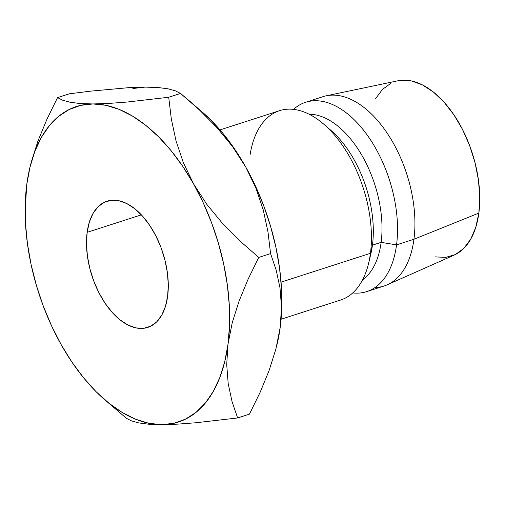 <?xml version="1.0" encoding="UTF-8"?>
<svg xmlns="http://www.w3.org/2000/svg" width="505" height="505" viewBox="0 0 505 505"><rect width="100%" height="100%" fill="white"/><g stroke="black" fill="none" stroke-linecap="round" stroke-linejoin="round"><path stroke-width="0.76" d="M167.635 296.258A66.313 37.275 72.1 0 1 147.75 327.41A66.313 37.275 72.1 0 1 103.796 301.27A66.313 37.275 72.1 0 1 87.144 232.344L141.368 214.846L87.144 232.344L89.347 222.105L93.008 213.495L97.995 206.829L104.112 202.379L111.119 200.308L118.751 200.693L126.717 203.521L134.709 208.691L142.423 215.995L149.556 225.154L155.837 235.816L161.026 247.576L164.92 259.98L167.37 272.548L168.291 284.795L167.635 296.258L165.432 306.497L161.77 315.107L156.784 321.773L150.667 326.224L143.66 328.294L136.028 327.909L128.062 325.081L120.07 319.911L112.356 312.608L105.223 303.448L98.942 292.786L93.753 281.026L89.858 268.622L87.409 256.054L86.488 243.808L87.144 232.344A66.313 37.275 72.1 0 1 107.028 201.192A66.313 37.275 72.1 0 1 150.982 227.332A66.313 37.275 72.1 0 1 167.635 296.258M250.051 155.048A99.472 55.916 72.1 0 1 323.844 124.249A99.472 55.916 72.1 0 1 370.443 253.302L281.07 282.137L370.443 253.302A99.472 55.916 -107.9 0 0 345.47 149.903A99.472 55.916 -107.9 0 0 279.536 110.69L219.997 129.899M327.511 127.601A88.419 49.705 72.1 0 1 372.438 245.165L370.443 253.302L372.438 245.165A88.419 49.705 -107.9 0 0 331.015 130.454L323.844 124.249M435.121 256.868L445.681 257.399L455.377 254.533L463.836 248.372L470.729 239.155L475.798 227.244L478.841 213.085L413.942 239.263L478.841 213.085A91.74 51.567 -107.9 0 0 457.176 119.912A91.74 51.567 -107.9 0 0 397.972 80.781L326.255 95.805A99.472 55.916 72.1 0 1 390.447 138.231A99.472 55.916 72.1 0 1 413.942 239.263L396.545 244.881L381.136 242.356L372.438 245.165L381.136 242.356A88.419 49.705 -107.9 0 0 309.136 114.225A88.419 49.705 72.1 0 1 381.136 242.356L396.545 244.881A99.472 55.916 -107.9 0 0 365.109 132.196A99.472 55.916 -107.9 0 0 293.519 109.37A99.472 55.916 72.1 0 1 305.632 102.269A99.472 55.916 72.1 0 1 371.573 141.482A99.472 55.916 72.1 0 1 396.545 244.881L413.942 239.263A99.472 55.916 -107.9 0 0 388.97 135.87A99.472 55.916 -107.9 0 0 323.036 96.657L305.632 102.269M276.948 344.82L280.199 327.36L281.727 308.53L281.506 288.652L279.543 268.073L275.869 247.141L270.547 226.215L263.673 205.649L255.353 185.802L245.746 167.004L235.002 149.587L223.305 133.844L210.869 120.051L202.335 112.11M61.193 344.688L61.231 344.757A165.791 93.191 72.1 0 1 26.778 184.401A165.791 93.191 72.1 0 1 29.77 168.014A165.791 93.191 72.1 0 1 92.933 103.948A165.791 93.191 72.1 0 1 193.548 183.845A165.791 93.191 72.1 0 1 228.001 344.202L232.237 322.745L239.086 301.049L248.113 279.164L258.756 257.417L239.913 240.967L222.49 223.393L206.873 204.411L193.548 183.845L183.347 162.654L176.043 140.908L171.321 118.991L168.714 97.25L127.342 102.016L109.036 103.418L92.933 103.948L80.661 105.362L69.191 109.497L58.713 116.276L49.408 125.594L41.442 137.278L34.946 151.14L30.029 166.94L26.778 184.401L25.25 203.231L25.471 223.109L27.434 243.688L31.108 264.62L36.429 285.552L43.304 306.112L51.617 325.965L61.231 344.757L71.975 362.173L83.672 377.917L96.108 391.716L109.086 403.331L122.374 412.572L135.75 419.276L148.981 423.323L161.846 424.654L174.118 423.24L185.588 419.106L196.066 412.326L205.371 403.009L213.337 391.324L219.833 377.462L224.75 361.662L228.001 344.202L229.529 325.372L229.308 305.493L227.345 284.915L223.671 263.982L218.349 243.05L211.475 222.49L203.161 202.638L193.548 183.845L182.804 166.429L171.107 150.686L158.671 136.887L145.692 125.272L132.405 116.03L119.028 109.326L105.797 105.28L92.933 103.948L79.998 103.531L70.006 102.231L62.664 100.205L57.532 97.623L69.355 93.804L90.717 91.14L129.028 87.636L145.131 87.106L132.859 88.52M387.228 284.807A99.472 55.916 72.1 0 1 375.007 287.528A99.472 55.916 -107.9 0 0 384.122 285.994A99.472 55.916 -107.9 0 0 413.942 239.263A99.472 55.916 72.1 0 1 387.228 284.807L454.21 255.082A91.74 51.567 -107.9 0 0 478.841 213.085L479.75 197.228L478.481 180.279L475.091 162.894L469.701 145.737L462.523 129.469L453.837 114.717L443.964 102.048L433.303 91.942L422.243 84.796L411.228 80.882L400.667 80.346M390.971 83.211L382.512 89.372L375.613 98.589M396.545 244.881A99.472 55.916 72.1 0 1 366.718 291.606A99.472 55.916 72.1 0 1 352.736 292.925A99.472 55.916 -107.9 0 0 396.545 244.881M381.136 242.356A88.419 49.705 72.1 0 1 362.577 279.858A88.419 49.705 -107.9 0 0 381.136 242.356M281.083 319.236L340.623 300.027A99.472 55.916 -107.9 0 0 370.443 253.302A99.472 55.916 72.1 0 1 368.65 263.13L370.84 253.908A88.419 49.705 -107.9 0 0 372.438 245.165A88.419 49.705 72.1 0 1 369.666 258.27M276.961 344.789L277.207 343.747A165.791 93.191 -107.9 0 0 280.199 327.36L275.957 348.816L269.114 370.512L260.088 392.398L249.445 414.144L237.621 417.957L232.022 401.475L228.197 383.655L226.713 364.629L228.001 344.202A165.791 93.191 72.1 0 1 161.846 424.654A165.791 93.191 72.1 0 1 104.447 399.487A165.791 93.191 72.1 0 1 61.231 344.757L61.269 344.827M70.006 102.231L62.664 100.205L57.532 97.623L69.355 93.804L90.717 91.14L129.028 87.636L145.131 87.106L158.071 87.529L168.064 88.823L175.405 90.856L180.537 93.438L199.38 109.888L216.796 127.462L232.42 146.444L245.746 167.004A165.791 93.191 -107.9 0 0 202.53 112.28L188.996 100.564L199.38 109.888L216.796 127.462L232.42 146.444L245.746 167.004L255.947 188.195L263.25 209.941L267.972 231.858L270.579 253.605L276.178 270.08L280.004 287.9L281.481 306.933L280.199 327.36A165.791 93.191 -107.9 0 0 245.746 167.004L255.947 188.195L263.25 209.941L267.972 231.858L270.579 253.605L258.756 257.417L239.913 240.967L222.49 223.393L206.873 204.411L193.548 183.845L183.347 162.654L176.043 140.908L171.321 118.991L168.714 97.25L127.342 102.016L109.036 103.418L92.933 103.948L79.998 103.531M145.131 87.106L158.071 87.529L168.064 88.823L175.405 90.856L180.537 93.438L188.996 100.564M30.994 163.027L37.843 141.312L46.902 119.338L57.532 97.623L46.902 119.338L37.843 141.312L29.77 168.014M26.778 184.401L25.496 204.904L26.778 184.401M104.447 399.487L126.439 418.329L131.559 420.905L138.806 422.919L148.729 424.219L161.846 424.654L177.678 424.137L196.003 422.748L237.621 417.957L249.445 414.144L260.088 392.398L269.114 370.512L275.957 348.816L280.199 327.36L281.481 306.933L280.004 287.9L276.178 270.08L270.579 253.605L258.756 257.417L248.113 279.164L239.086 301.049L232.237 322.745L228.001 344.202L226.713 364.629L228.197 383.655L232.022 401.475L237.621 417.957L196.003 422.748L177.678 424.137L161.846 424.654M126.439 418.329L131.559 420.905L138.806 422.919L148.729 424.219M180.537 93.438L168.714 97.25L180.537 93.438M384.122 285.994L366.718 291.606"/></g></svg>
